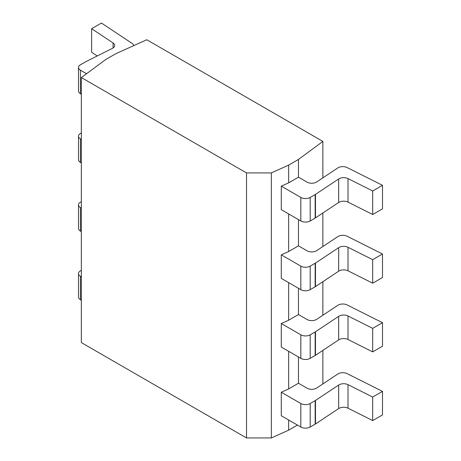 <?xml version="1.0" encoding="UTF-8"?>
<svg xmlns="http://www.w3.org/2000/svg" width="461" height="461" viewBox="0 0 461 461"><rect width="100%" height="100%" fill="white"/><g stroke="black" fill="none" stroke-linecap="round" stroke-linejoin="round"><path stroke-width="0.69" d="M246.514 437.95L246.514 172.921L271.356 172.921L288.649 165.119L298.463 159.454L322.867 141.418L146.788 39.761L115.55 53.851L105.736 59.521L81.349 77.569L81.349 342.598L246.514 437.95L271.356 437.95L288.649 430.148L297.431 425.077M271.356 437.95L271.356 172.921M81.349 77.569L246.514 172.921M288.649 165.119L288.649 182.833L281.291 186.152L281.291 209.68L300.831 220.963A6.627 3.826 180 0 0 310.201 220.963L315.163 218.099A6.627 3.826 0 0 0 315.48 217.903L338.668 202.5L338.668 178.972A6.627 3.826 180 0 1 348.015 178.597L372.684 190.975L382.497 185.31L347.139 167.562A6.627 3.826 0 0 0 337.792 167.942L316.73 181.928A6.627 3.826 180 0 1 307.049 182.124L298.463 177.168L298.463 159.454M382.497 185.31L382.497 208.839L372.684 214.503L348.015 202.125A6.627 3.826 0 0 0 338.668 202.5M80.445 70.199L80.445 93.727A6.627 3.826 180 0 1 78.503 91.024L78.503 67.496A6.627 3.826 0 0 0 80.445 70.199L86.547 73.72M80.445 93.727L81.349 94.251M133.782 45.627A6.627 3.826 0 0 0 132.186 43.461L101.449 23.05L91.635 28.715L91.635 52.243L97.248 55.971M372.684 214.503L372.684 190.975M281.291 186.152L300.831 197.435A6.627 3.826 0 0 0 310.201 197.435L315.163 194.571A6.627 3.826 180 0 0 315.48 194.375L338.668 178.972M288.649 430.148L288.649 420.006M281.291 254.847L300.831 266.13A6.627 3.826 0 0 0 310.201 266.13L310.201 289.658A6.627 3.826 180 0 1 300.831 289.658L281.291 278.375L281.291 254.847L288.649 251.527L288.649 213.933M281.291 323.536L300.831 334.819A6.627 3.826 0 0 0 310.201 334.819L310.201 358.347A6.627 3.826 180 0 1 300.831 358.347L281.291 347.064L281.291 323.536L288.649 320.216L288.649 282.622M281.291 392.225L300.831 403.508A6.627 3.826 0 0 0 310.201 403.508L310.201 427.036A6.627 3.826 180 0 1 300.831 427.036L281.291 415.753L281.291 392.225L288.649 388.905L288.649 351.311M288.649 251.527L298.463 245.857L298.463 219.597M288.649 182.833L298.463 177.168M288.649 320.216L298.463 314.552L298.463 288.286M288.649 388.905L298.463 383.241L298.463 356.981M322.867 383.927L322.867 350.377M322.867 315.238L322.867 281.688M322.867 246.543L322.867 212.994M322.867 177.854L322.867 141.418M310.201 427.036L315.163 424.172A6.627 3.826 0 0 0 315.48 423.976L338.668 408.573A6.627 3.826 0 0 1 348.015 408.198L372.684 420.576L382.497 414.912L382.497 391.383L347.139 373.641A6.627 3.826 0 0 0 337.792 374.015L316.73 388.006A6.627 3.826 180 0 1 307.049 388.197L298.463 383.241M80.445 276.272L80.445 299.8A6.627 3.826 180 0 1 78.503 297.097L78.503 273.569A6.627 3.826 0 0 0 80.445 276.272L81.349 276.796M80.445 299.8L81.349 300.324M372.684 420.576L372.684 397.048L382.497 391.383M310.201 403.508L315.163 400.644A6.627 3.826 180 0 0 315.48 400.448L338.668 385.044A6.627 3.826 180 0 1 348.015 384.67L372.684 397.048M81.349 270.336L80.445 270.861A6.627 3.826 0 0 0 78.503 273.569M91.635 28.715L113.078 42.959A6.627 3.826 180 0 1 114.703 45.466A6.627 3.826 180 0 1 112.426 48.353L85.746 61.739A6.627 3.826 180 0 0 85.412 61.924L80.445 64.788A6.627 3.826 0 0 0 78.503 67.496M310.201 289.658L315.163 286.788A6.627 3.826 0 0 0 315.48 286.592L338.668 271.195A6.627 3.826 0 0 1 348.015 270.814L372.684 283.192L382.497 277.528L382.497 253.999L347.139 236.257A6.627 3.826 0 0 0 337.792 236.631L316.73 250.623A6.627 3.826 180 0 1 307.049 250.819L298.463 245.857M80.445 138.888L80.445 162.416A6.627 3.826 180 0 1 78.503 159.713L78.503 136.185A6.627 3.826 0 0 0 80.445 138.888L81.349 139.412M80.445 162.416L81.349 162.94M372.684 283.192L372.684 259.664L382.497 253.999M310.201 266.13L315.163 263.26A6.627 3.826 180 0 0 315.48 263.064L338.668 247.666A6.627 3.826 180 0 1 348.015 247.286L372.684 259.664M81.349 132.958L80.445 133.483A6.627 3.826 0 0 0 78.503 136.185M310.201 358.347L315.163 355.483A6.627 3.826 0 0 0 315.48 355.287L338.668 339.884A6.627 3.826 0 0 1 348.015 339.503L372.684 351.887L382.497 346.223L382.497 322.694L347.139 304.946A6.627 3.826 0 0 0 337.792 305.326L316.73 319.312A6.627 3.826 180 0 1 307.049 319.508L298.463 314.552M80.445 207.583L80.445 231.111A6.627 3.826 180 0 1 78.503 228.402L78.503 204.874A6.627 3.826 0 0 0 80.445 207.583L81.349 208.101M80.445 231.111L81.349 231.629M372.684 351.887L372.684 328.359L382.497 322.694M310.201 334.819L315.163 331.955A6.627 3.826 180 0 0 315.48 331.759L338.668 316.355A6.627 3.826 180 0 1 348.015 315.975L372.684 328.359M81.349 201.647L80.445 202.172A6.627 3.826 0 0 0 78.503 204.874M348.015 202.125L348.015 178.597M315.48 194.375L315.48 217.903M315.163 194.571L315.163 218.099M310.201 197.435L310.201 220.963M300.831 197.435L300.831 220.963M348.015 408.198L348.015 384.67M338.668 408.573L338.668 385.044M315.48 400.448L315.48 423.976M315.163 400.644L315.163 424.172M300.831 403.508L300.831 427.036M113.078 47.973L113.078 42.959M348.015 270.814L348.015 247.286M338.668 271.195L338.668 247.666M315.48 263.064L315.48 286.592M315.163 263.26L315.163 286.788M300.831 266.13L300.831 289.658M348.015 339.503L348.015 315.975M338.668 339.884L338.668 316.355M315.48 331.759L315.48 355.287M315.163 331.955L315.163 355.483M300.831 334.819L300.831 358.347"/></g></svg>
